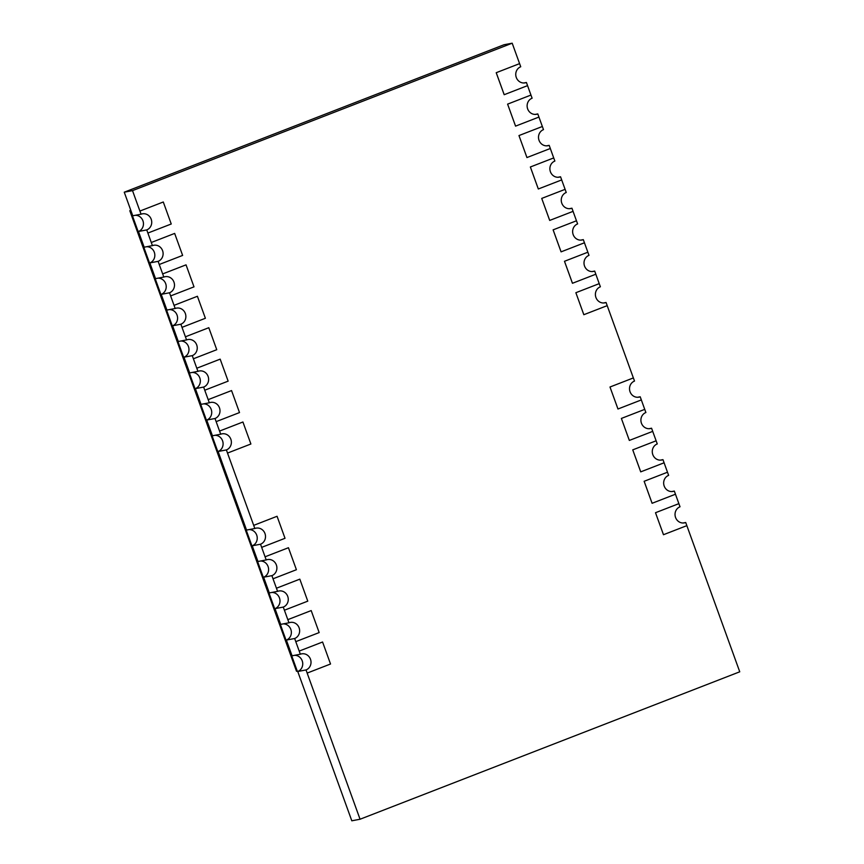 <?xml version="1.0" encoding="UTF-8"?>
<svg xmlns="http://www.w3.org/2000/svg" width="864" height="864" viewBox="0 0 864 864"><rect width="100%" height="100%" fill="white"/><g stroke="black" fill="none" stroke-linecap="round" stroke-linejoin="round"><path stroke-width="1.3" d="M589 255.355L587.855 252.212L564.484 261.284L572.454 283.284L595.825 274.212L594.691 271.069A8.37 7.819 -100.7 0 1 593.406 271.436A8.37 7.819 -100.7 0 1 584.323 265.367A8.37 7.819 -100.7 0 1 589 255.355M580.694 240.127L583.308 239.63A8.37 7.819 -100.7 0 1 582.023 240.008A8.37 7.819 -100.7 0 1 572.951 233.928A8.37 7.819 -100.7 0 1 577.627 223.916L576.482 220.774L553.111 229.856L561.071 251.856L584.453 242.773L583.308 239.63M584.442 242.784L587.855 252.212L564.484 261.284M569.322 208.699L571.936 208.202A8.37 7.819 -100.7 0 1 570.65 208.57A8.37 7.819 -100.7 0 1 561.568 202.5A8.37 7.819 -100.7 0 1 566.244 192.488L565.099 189.346L541.728 198.418L549.698 220.428L573.07 211.345L571.936 208.202M573.059 211.356L576.472 220.784M634.511 381.067L633.377 377.924L609.995 387.007L617.965 409.007L641.336 399.924L640.202 396.781A8.37 7.819 -100.7 0 1 638.917 397.148A8.37 7.819 -100.7 0 1 629.834 391.079A8.37 7.819 -100.7 0 1 634.511 381.067M603.45 302.994L606.064 302.497A8.37 7.819 -100.7 0 1 604.778 302.864A8.37 7.819 -100.7 0 1 595.706 296.795A8.37 7.819 -100.7 0 1 600.383 286.783L599.227 283.64L575.867 292.712L583.826 314.712L607.208 305.64L606.064 302.497M607.198 305.64L633.366 377.935L609.995 387.007L617.976 409.007M592.078 271.566L594.691 271.069M595.814 274.212L599.227 283.64L575.867 292.712L583.837 314.712M543.488 129.632L542.344 126.49L518.972 135.562L526.943 157.561L550.314 148.489L549.18 145.346A8.37 7.819 -100.7 0 1 547.895 145.714A8.37 7.819 -100.7 0 1 538.823 139.644A8.37 7.819 -100.7 0 1 543.488 129.632M535.183 114.415L537.808 113.918A8.37 7.819 -100.7 0 1 536.522 114.286A8.37 7.819 -100.7 0 1 527.44 108.216A8.37 7.819 -100.7 0 1 532.116 98.204L530.96 95.062L507.6 104.134L515.56 126.133L538.942 117.061L537.808 113.918M538.931 117.061L542.344 126.49M523.811 82.976L526.424 82.49A8.37 7.819 -100.7 0 1 525.139 82.858A8.37 7.819 -100.7 0 1 516.067 76.777A8.37 7.819 -100.7 0 1 520.733 66.766L519.599 63.623L496.217 72.706L504.187 94.705L527.558 85.633L526.424 82.49M527.548 85.633L530.96 95.062L507.6 104.134L515.57 126.133M557.939 177.271L560.552 176.774A8.37 7.819 -100.7 0 1 559.278 177.142A8.37 7.819 -100.7 0 1 550.195 171.072A8.37 7.819 -100.7 0 1 554.872 161.06L553.716 157.918L530.356 166.99L538.315 188.989L561.697 179.917L560.552 176.774M561.686 179.928L565.099 189.346L541.728 198.418L549.709 220.417M546.566 145.843L549.18 145.346M550.303 148.489L553.716 157.918L530.356 166.99M657.266 443.934L656.122 440.791L632.75 449.863L640.721 471.863L664.092 462.791L662.958 459.648A8.37 7.819 -100.7 0 1 661.673 460.015A8.37 7.819 -100.7 0 1 652.59 453.946A8.37 7.819 -100.7 0 1 657.266 443.934M648.961 428.717L651.575 428.22A8.37 7.819 -100.7 0 1 650.29 428.587A8.37 7.819 -100.7 0 1 641.218 422.507A8.37 7.819 -100.7 0 1 645.894 412.506L644.738 409.363L621.378 418.435L629.338 440.435L652.72 431.363L651.575 428.22M652.709 431.363L656.122 440.791M637.589 397.278L640.202 396.781M641.326 399.935L644.738 409.363L621.378 418.435L629.348 440.435M683.1 523.001L685.714 522.504A8.37 7.819 -100.7 0 1 684.428 522.871A8.37 7.819 -100.7 0 1 675.346 516.802A8.37 7.819 -100.7 0 1 680.022 506.79L678.866 503.647L655.506 512.719L663.476 534.719L686.848 525.647L739.746 671.803L360.061 819.234L307.152 673.088L330.534 664.006L322.574 642.006L299.192 651.089L300.337 654.221L292.064 655.798L286.373 640.084L294.656 638.507L299.192 651.089L322.574 642.006M671.717 491.573L674.33 491.076A8.37 7.819 -100.7 0 1 673.045 491.443A8.37 7.819 -100.7 0 1 663.973 485.374A8.37 7.819 -100.7 0 1 668.639 475.362L667.494 472.219L644.134 481.291L652.093 503.291L675.475 494.219L674.33 491.076M675.464 494.219L678.866 503.647L655.506 512.719L663.487 534.719M660.344 460.145L662.958 459.648M664.081 462.791L667.494 472.219L644.134 481.291M141.059 214.207A8.37 7.819 -100.7 0 1 142.344 213.84A8.37 7.819 -100.7 0 1 151.416 219.91A8.37 7.819 -100.7 0 1 146.75 229.921L147.884 233.064L171.245 223.992L163.285 201.992L139.903 211.064L141.059 214.207L132.775 215.773L124.254 192.197L503.939 44.766L512.19 43.2L519.588 63.634L496.217 72.706M295.79 641.65L319.162 632.578L311.191 610.578L287.82 619.65L284.407 610.222L307.778 601.15L299.819 579.15L276.437 588.222L277.592 591.365L269.309 592.931L263.617 577.217L271.901 575.651L273.035 578.794L296.406 569.722L288.436 547.722L265.064 556.794L266.209 559.937L257.936 561.503L252.245 545.789L260.518 544.223L261.662 547.366L285.023 538.294L277.063 516.283L253.681 525.366L254.837 528.509L246.553 530.075L218.106 451.494L226.39 449.928L227.524 453.071L250.895 443.999L242.924 421.999L219.553 431.071L216.14 421.643L239.512 412.571L231.552 390.571L208.17 399.643L209.326 402.786L201.042 404.352L195.361 388.638L203.634 387.072L204.768 390.215L228.139 381.143L220.169 359.143L196.798 368.215L193.385 358.787L216.756 349.704L208.796 327.704L185.414 336.787L186.57 339.919L178.286 341.496L172.606 325.782L180.878 324.205L185.414 336.787L208.796 327.704M231.552 390.571L208.181 399.643L204.757 390.215M220.169 359.143L196.808 368.215L197.942 371.358L189.67 372.924L183.978 357.21L192.251 355.644L193.396 358.787M277.063 516.283L253.692 525.366L227.513 453.071M242.924 421.999L219.564 431.071L220.698 434.214L212.425 435.78L206.734 420.066L215.006 418.5L216.14 421.643M182.012 327.348L205.384 318.276L197.413 296.276L174.042 305.348L170.629 295.92L194 286.848L186.041 264.848L162.659 273.92L163.814 277.063L155.531 278.629L149.85 262.915L158.123 261.349L159.257 264.492L182.628 255.42L174.658 233.42L151.286 242.492L152.431 245.635L144.158 247.201L138.467 231.487L146.75 229.921M186.041 264.848L162.67 273.92L159.246 264.492M174.658 233.42L151.286 242.492L147.884 233.064M197.413 296.276L174.053 305.348L175.187 308.491L166.914 310.068L161.222 294.354L169.506 292.777L170.629 295.92M360.061 819.234L351.81 820.8L297.756 671.512L306.029 669.935L307.174 673.078M299.819 579.15L276.448 588.222L273.024 578.794M288.436 547.722L265.075 556.794L261.662 547.366M311.191 610.578L287.831 619.65L288.965 622.793L280.692 624.37L275 608.645L283.273 607.079L284.407 610.222M163.285 201.992L139.903 211.064L132.516 190.631L512.19 43.2M124.254 192.197L132.516 190.631M686.848 525.647L685.714 522.504M135.389 215.276A8.37 7.819 -100.7 0 1 143.305 222.178A8.37 7.819 -100.7 0 1 138.467 231.487M146.772 246.704A8.37 7.819 -100.7 0 1 154.678 253.606A8.37 7.819 -100.7 0 1 149.85 262.915M158.144 278.143A8.37 7.819 -100.7 0 1 166.061 285.034A8.37 7.819 -100.7 0 1 161.222 294.354M169.528 309.571A8.37 7.819 -100.7 0 1 177.433 316.462A8.37 7.819 -100.7 0 1 172.606 325.782M180.9 340.999A8.37 7.819 -100.7 0 1 188.816 347.9A8.37 7.819 -100.7 0 1 183.978 357.21M192.283 372.427A8.37 7.819 -100.7 0 1 200.189 379.328A8.37 7.819 -100.7 0 1 195.361 388.638M203.656 403.855A8.37 7.819 -100.7 0 1 211.572 410.756A8.37 7.819 -100.7 0 1 206.734 420.066M215.039 435.283A8.37 7.819 -100.7 0 1 222.944 442.184A8.37 7.819 -100.7 0 1 218.106 451.494M249.167 529.578A8.37 7.819 -100.7 0 1 257.083 536.479A8.37 7.819 -100.7 0 1 252.245 545.789M260.55 561.006A8.37 7.819 -100.7 0 1 268.456 567.907A8.37 7.819 -100.7 0 1 263.617 577.217M271.922 592.434A8.37 7.819 -100.7 0 1 279.839 599.335A8.37 7.819 -100.7 0 1 275 608.645M283.306 623.873A8.37 7.819 -100.7 0 1 291.211 630.763A8.37 7.819 -100.7 0 1 286.373 640.084M294.678 655.301A8.37 7.819 -100.7 0 1 302.584 662.191A8.37 7.819 -100.7 0 1 297.756 671.512M496.238 72.695L504.198 94.705M158.123 261.349A8.37 7.819 79.3 0 0 162.799 251.338A8.37 7.819 79.3 0 0 153.716 245.268A8.37 7.819 79.3 0 0 152.431 245.635M542.354 126.49L518.972 135.562L526.954 157.561M169.506 292.777A8.37 7.819 79.3 0 0 174.172 282.766A8.37 7.819 79.3 0 0 165.1 276.696A8.37 7.819 79.3 0 0 163.814 277.063M530.366 166.99L538.326 188.989M180.878 324.205A8.37 7.819 79.3 0 0 185.555 314.194A8.37 7.819 79.3 0 0 176.472 308.124A8.37 7.819 79.3 0 0 175.187 308.491M192.251 355.644A8.37 7.819 79.3 0 0 196.927 345.632A8.37 7.819 79.3 0 0 187.855 339.552A8.37 7.819 79.3 0 0 186.57 339.919M576.482 220.774L553.111 229.856M553.122 229.846L561.082 251.856M203.634 387.072A8.37 7.819 79.3 0 0 208.31 377.06A8.37 7.819 79.3 0 0 199.228 370.991A8.37 7.819 79.3 0 0 197.942 371.358M564.494 261.284L572.465 283.284M215.006 418.5A8.37 7.819 79.3 0 0 219.683 408.488A8.37 7.819 79.3 0 0 210.611 402.419A8.37 7.819 79.3 0 0 209.326 402.786M226.39 449.928A8.37 7.819 79.3 0 0 231.066 439.916A8.37 7.819 79.3 0 0 221.983 433.847A8.37 7.819 79.3 0 0 220.698 434.214M260.518 544.223A8.37 7.819 79.3 0 0 265.194 534.211A8.37 7.819 79.3 0 0 256.122 528.142A8.37 7.819 79.3 0 0 254.837 528.509M271.901 575.651A8.37 7.819 79.3 0 0 276.577 565.639A8.37 7.819 79.3 0 0 267.494 559.57A8.37 7.819 79.3 0 0 266.209 559.937M656.132 440.791L632.75 449.863L640.732 471.863M283.273 607.079A8.37 7.819 79.3 0 0 287.95 597.067A8.37 7.819 79.3 0 0 278.867 590.998A8.37 7.819 79.3 0 0 277.592 591.365M644.144 481.291L652.104 503.291M294.656 638.507A8.37 7.819 79.3 0 0 299.322 628.495A8.37 7.819 79.3 0 0 290.25 622.426A8.37 7.819 79.3 0 0 288.965 622.793M306.029 669.935A8.37 7.819 79.3 0 0 310.705 659.923A8.37 7.819 79.3 0 0 301.622 653.854A8.37 7.819 79.3 0 0 300.337 654.221M130.961 210.697L130.615 210.762A11.718 0.713 160.1 0 1 129.816 210.784L296.492 671.231A11.718 0.713 -19.9 0 0 297.292 671.22L298.264 671.285M129.816 210.784A11.718 0.713 160.1 0 1 130.745 210.125M130.615 210.762L297.292 671.22"/></g></svg>
